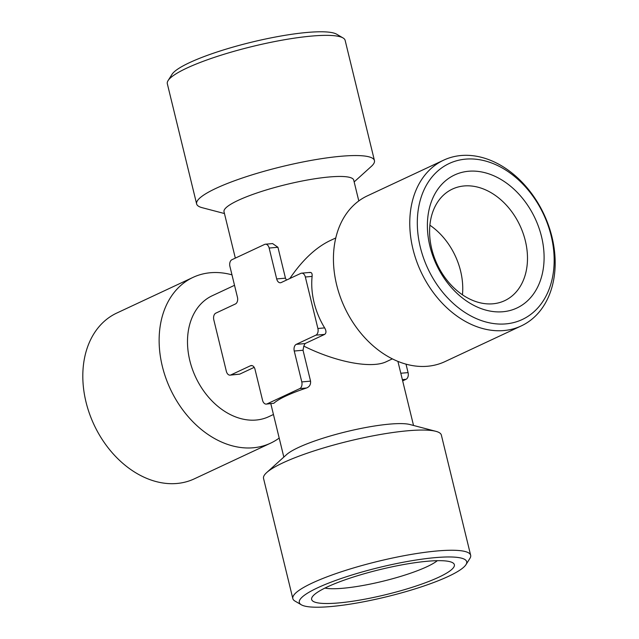<?xml version="1.0" encoding="UTF-8"?>
<svg xmlns="http://www.w3.org/2000/svg" width="639" height="639" viewBox="0 0 639 639"><rect width="100%" height="100%" fill="white"/><g stroke="black" fill="none" stroke-linecap="round" stroke-linejoin="round"><path stroke-width="0.96" d="M279.187 438.058A91.513 67.894 -115.1 0 1 270.609 443.154L194.288 478.859A91.513 67.894 -115.1 0 1 94.021 424.727A91.513 67.894 -115.1 0 1 116.745 313.07L193.066 277.366A91.513 67.894 -115.1 0 1 231.973 274.842M270.609 443.154A91.513 67.894 -115.1 0 1 170.341 389.023A91.513 67.894 -115.1 0 1 193.066 277.366M273.444 414.495L268.803 416.668A66.752 49.523 -115.1 0 1 195.67 377.186A66.752 49.523 -115.1 0 1 212.244 295.737L234.529 285.313M230.088 375.141A5.384 3.483 85 0 1 226.35 371.307L213.801 319.819A5.384 3.483 85 0 1 215.814 313.142L235.432 303.964A5.384 3.483 -95 0 0 237.444 297.287L229.912 266.391A5.384 3.483 85 0 1 231.925 259.714L264.626 244.417A5.384 3.483 85 0 1 265.409 244.21A5.384 3.483 85 0 1 269.147 248.044L276.679 278.931A5.384 3.483 -95 0 0 280.417 282.765A5.384 3.483 -95 0 0 281.2 282.55L300.817 273.38A5.384 3.483 85 0 1 301.608 273.165A5.384 3.483 85 0 1 305.346 276.999L317.895 328.486A5.384 3.483 85 0 1 315.882 335.163L296.264 344.341A5.384 3.483 -95 0 0 294.252 351.019L301.784 381.914A5.384 3.483 85 0 1 299.771 388.592L267.07 403.88A5.384 3.483 85 0 1 266.287 404.096A5.384 3.483 85 0 1 262.549 400.262L255.017 369.366A5.384 3.483 -95 0 0 251.279 365.532A5.384 3.483 -95 0 0 250.488 365.748L230.871 374.925A5.384 3.483 85 0 1 230.088 375.141L239.657 374.158L254.194 367.361M402.658 380.876L406.061 379.286A5.384 3.483 -95 0 0 408.073 372.609L406.013 364.158M266.287 404.096L273.827 403.289A66.752 11.71 -13.7 0 1 306.52 388.001C309.524 386.803 310.866 384.518 310.562 381.14L303.03 350.252L303.789 346.098C336.218 362.233 371.738 368.927 386.403 361.658L392.354 358.878M465.983 564.636L469.913 558.39A91.513 16.047 166.3 0 0 470.655 555.267L441.357 435.071A91.513 16.047 166.3 0 0 435.846 431.317L409.95 424.528A66.752 11.71 166.3 0 0 346.346 431.7A66.752 11.71 166.3 0 0 286.576 454.601L266.703 472.556A91.513 16.047 166.3 0 0 263.54 478.419L292.838 598.615A91.513 16.047 166.3 0 0 294.938 601.051L301.304 604.782A86.129 15.104 166.3 0 0 364.206 601.666A86.129 15.104 166.3 0 0 448.41 576.37A86.129 15.104 166.3 0 0 465.983 564.636A86.129 15.104 166.3 0 0 379.43 567.416A86.129 15.104 166.3 0 0 301.304 604.782M435.846 431.317A91.513 16.047 166.3 0 0 348.646 441.158A91.513 16.047 166.3 0 0 266.703 472.556M470.655 555.267A91.513 16.047 166.3 0 0 377.953 561.354A91.513 16.047 166.3 0 0 292.838 598.615M438.785 577.209A73.453 12.884 -13.7 0 1 354.829 600.908A73.453 12.884 -13.7 0 1 312.239 596.978A73.453 12.884 -13.7 0 1 379.957 569.581A73.453 12.884 -13.7 0 1 452.684 562.743A73.453 12.884 -13.7 0 1 438.785 577.209M324.931 588.08A61.608 10.807 166.3 0 0 427.028 566.673A61.608 10.807 166.3 0 0 437.324 560.683M462.452 294.811A61.608 45.704 64.9 0 0 460.599 271.056A61.608 45.704 64.9 0 0 429.903 225.216M431.756 248.97A61.608 45.704 64.9 0 0 504.65 300.681A61.608 45.704 64.9 0 0 525.33 240.775A61.608 45.704 64.9 0 0 452.444 189.064A61.608 45.704 64.9 0 0 431.756 248.97M429.959 246.39A73.453 54.491 -115.1 0 1 498.795 178.225A73.453 54.491 -115.1 0 1 528.461 299.915A73.453 54.491 -115.1 0 1 429.959 246.39M420.326 247.237A86.129 63.9 64.9 0 0 505.824 323.893A86.129 63.9 64.9 0 0 551.145 235.783A86.129 63.9 64.9 0 0 465.655 159.127A86.129 63.9 64.9 0 0 420.326 247.237M551.968 236.957A91.513 67.894 -115.1 0 1 521.24 325.93A91.513 67.894 -115.1 0 1 420.973 271.799A91.513 67.894 -115.1 0 1 443.698 160.141A91.513 67.894 -115.1 0 1 551.968 236.957M443.698 160.141L367.377 195.846A91.513 67.894 64.9 0 0 344.645 307.503A91.513 67.894 64.9 0 0 444.912 361.634L521.24 325.93M335.794 237.948L329.844 240.735C315.626 247.644 302.279 260.241 289.81 278.532M303.789 346.098L305.051 343.574L324.668 334.397C326.393 333.047 326.393 330.882 324.652 327.895A66.752 49.523 -115.1 0 1 312.104 276.407C312.367 273.34 311.528 272.078 309.603 272.613M235.328 258.124L224.017 211.733A66.752 11.71 -13.7 0 1 286.096 184.551A66.752 11.71 -13.7 0 1 353.718 180.118L358.798 200.942M286.448 280.106L285.457 278.165L277.933 247.269L272.589 243.579L265.409 244.21M224.457 213.538L202.14 207.683A91.513 16.047 -13.7 0 1 196.628 203.929A91.513 16.047 -13.7 0 1 281.735 166.659A91.513 16.047 -13.7 0 1 374.446 160.581A91.513 16.047 -13.7 0 1 371.275 166.444L354.158 181.915M374.446 160.581L345.14 40.385A91.513 16.047 166.3 0 0 343.047 37.949A91.513 16.047 166.3 0 0 252.437 46.463A91.513 16.047 166.3 0 0 168.073 80.61A91.513 16.047 166.3 0 0 167.322 83.733L196.628 203.929M168.073 80.61L172.003 74.364A86.129 15.104 -13.7 0 1 189.567 62.63A86.129 15.104 -13.7 0 1 273.78 37.334A86.129 15.104 -13.7 0 1 336.681 34.218L343.047 37.949M406.061 379.286L402.354 379.614M408.073 372.609L400.797 373.248M285.457 278.165L276.679 278.931M277.933 247.269L269.147 248.044M305.051 343.574L296.264 344.341M303.03 350.252L294.252 351.019M324.668 334.397L315.882 335.163M324.652 327.895L317.895 328.486M312.104 276.407L305.346 276.999M310.562 381.14L301.784 381.914M306.52 388.001L299.771 388.592M273.827 403.289L267.07 403.88M252.085 365.612L250.488 365.748M239.657 374.158L230.871 374.925M413.529 425.462L397.913 361.394M283.828 457.085L270.816 403.696M301.608 273.165L310.33 272.398"/></g></svg>
